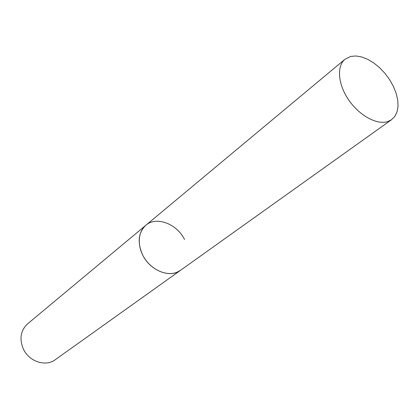 <?xml version="1.0" encoding="UTF-8"?>
<svg xmlns="http://www.w3.org/2000/svg" width="419" height="419" viewBox="0 0 419 419"><rect width="100%" height="100%" fill="white"/><g stroke="black" fill="none" stroke-linecap="round" stroke-linejoin="round"><path stroke-width="0.63" d="M391.629 119.645L394.965 116.231L397.128 111.637L398.05 106.091L397.704 99.842L396.117 93.159L393.373 86.319L389.591 79.62L384.93 73.32L379.583 67.689L373.769 62.96L367.725 59.325L361.707 56.958L355.956 55.968L350.74 56.418L345.005 59.252C336.509 66.129 337.944 84.376 348.734 100.01C359.423 115.696 377.084 125.218 387.858 121.536L391.629 119.645L55.235 359.732C45.708 367.065 29.052 361.628 23.359 349.017C19.19 338.887 20.594 330.507 27.56 323.877L145.812 225.302C137.584 232.021 136.971 246.938 144.77 258.633C152.485 270.386 166.982 276.383 176.98 272.245L180.547 270.297C170.098 278.446 150.274 270.747 142.727 255.134C137.144 242.638 138.176 232.692 145.812 225.302C156.324 215.942 176.792 223.709 184.517 239.459M145.812 225.302L345.005 59.252"/></g></svg>
